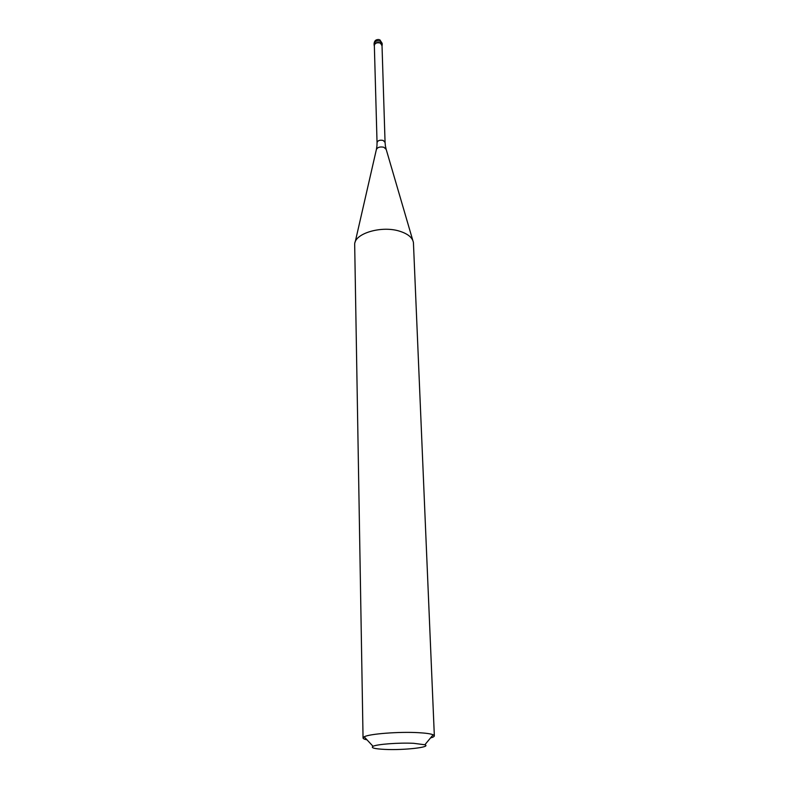 <?xml version="1.0" encoding="UTF-8"?>
<svg xmlns="http://www.w3.org/2000/svg" width="789" height="789" viewBox="0 0 789 789"><rect width="100%" height="100%" fill="white"/><g stroke="black" fill="none" stroke-linecap="round" stroke-linejoin="round"><path stroke-width="1.18" d="M374.351 46.018L374.134 45.19C374.814 42.813 376.866 42.004 380.278 42.754L382.201 44.943L382.024 45.792L380.278 42.754C376.116 42.073 374.134 43.158 374.351 46.018M380.18 43.03C376.935 42.32 374.992 43.089 374.341 45.338L377.043 142.602C377.734 140.511 379.775 139.791 383.168 140.442L385.062 142.365L382.004 45.111L380.18 43.03M434.344 735.841L413.426 242.568C412.558 237.686 408.051 233.919 399.905 231.285C381.827 225.299 354.478 233.386 354.675 244.314L363.048 737.962L364.173 736.818C369.084 733.878 398.978 731.541 418.298 732.665C425.813 733.08 430.764 733.78 433.151 734.776L434.344 735.841C434.344 736.551 433.062 737.261 430.508 737.962M367.013 739.845C364.41 739.303 363.098 738.672 363.048 737.962M384.815 749.402C374.489 748.869 370.564 747.834 373.049 746.305C376.886 744.224 399.175 742.557 413.643 743.307L424.857 744.767C431.948 747.203 403.86 750.369 384.815 749.402M382.201 44.943L382.152 43.346L380.229 41.156C376.817 40.407 374.775 41.215 374.085 43.592L374.134 45.19M412.755 240.27L386.196 149.407L383.878 147.267C379.894 146.478 377.379 147.287 376.333 149.703L355.208 241.976M382.152 43.346L379.884 39.854M379.075 39.568C376.106 39.282 374.44 40.624 374.085 43.592M377.043 142.602L376.955 145.837M385.357 145.59L385.062 142.365M386.077 148.983L385.377 145.768M376.935 146.014L376.432 149.269M373.049 746.305L364.173 736.818M424.857 744.767L433.151 734.776"/></g></svg>
